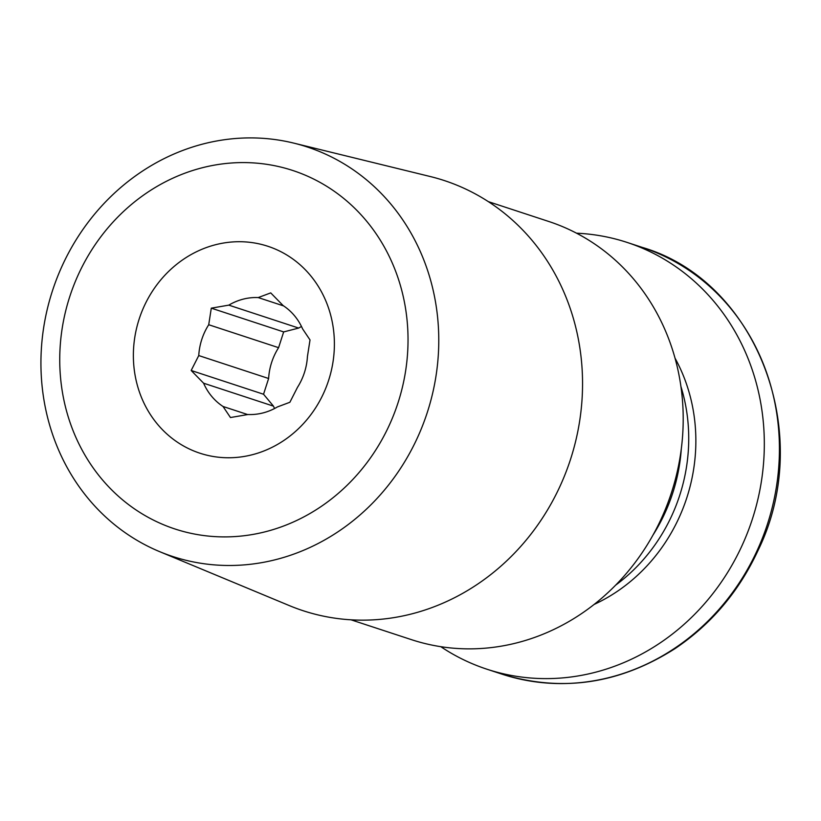 <?xml version="1.0" encoding="UTF-8"?>
<svg xmlns="http://www.w3.org/2000/svg" width="821" height="821" viewBox="0 0 821 821"><rect width="100%" height="100%" fill="white"/><g stroke="black" fill="none" stroke-linecap="round" stroke-linejoin="round"><path stroke-width="1.23" d="M268.621 378.502A58.989 53.929 108.2 0 1 278.586 347.673L208.719 324.736A58.989 53.929 108.2 0 0 198.754 355.565L268.621 378.502L263.541 394.244L273.465 406.138A58.989 53.929 108.2 0 0 274.573 408.509M198.754 355.565L191.17 370.487L203.598 383.202A58.989 53.929 108.2 0 0 223.035 406.477L247.675 414.564M203.598 383.202L273.465 406.138M228.813 305.135L298.68 328.072L283.666 331.92L211.295 308.162L228.813 305.135A58.989 53.929 108.2 0 1 258.215 297.571L270.725 292.892L283.153 305.607A58.989 53.929 108.2 0 1 302.6 328.882L310.02 339.945L307.434 356.519A58.989 53.929 108.2 0 1 297.479 387.348L289.885 402.269L277.385 406.949A58.989 53.929 108.2 0 1 247.983 414.513L230.465 417.54L223.035 406.477M488.331 201.638L548.726 221.465A220.069 201.196 108.2 0 1 671.25 493.318A220.069 201.196 108.2 0 1 411.444 639.651L351.049 619.824M681.317 448.677A170.163 155.569 108.2 0 1 652.9 535.241M680.907 386.445A170.163 155.569 108.2 0 1 615.688 585.116M674.995 358.11A170.163 155.569 108.2 0 1 594.127 604.441M576.527 233.195A224.605 205.353 108.2 0 1 627.07 242.411A224.605 205.353 108.2 0 1 752.118 519.867A224.605 205.353 108.2 0 1 486.956 669.218A224.605 205.353 108.2 0 1 440.785 646.681M69.682 296.874A188.676 172.502 108.2 0 1 366.207 220.675A188.676 172.502 108.2 0 1 265.758 531.659A188.676 172.502 108.2 0 1 69.682 296.874M139.108 319.225A108.906 99.567 108.2 0 1 280.177 251.339A108.906 99.567 108.2 0 1 315.818 407.534A108.906 99.567 108.2 0 1 187.588 448.133A108.906 99.567 108.2 0 1 139.108 319.225M52.287 291.311A215.523 197.04 108.2 0 1 293.713 143.1A215.523 197.04 108.2 0 1 427.064 413.158A215.523 197.04 108.2 0 1 159.602 551.63A215.523 197.04 108.2 0 1 52.287 291.311M293.713 143.1L430.194 176.515A226.37 206.964 108.2 0 1 570.256 460.16A226.37 206.964 108.2 0 1 289.331 605.6L159.602 551.63M211.295 308.162L208.719 324.736M298.68 328.072A58.989 53.929 108.2 0 1 301.492 326.512M258.215 297.571L283.625 305.915M283.666 331.92L278.586 347.673M263.541 394.244L191.17 370.487M627.07 242.411L642.176 247.367A224.605 205.353 108.2 0 1 767.225 524.824A224.605 205.353 108.2 0 1 502.062 674.174L486.956 669.218M642.176 247.367C756.921 280.864 815.356 433.786 758.04 550.439C739.003 591.438 711.345 624.155 675.057 648.59C619.598 683.924 561.933 692.462 502.062 674.174"/></g></svg>
